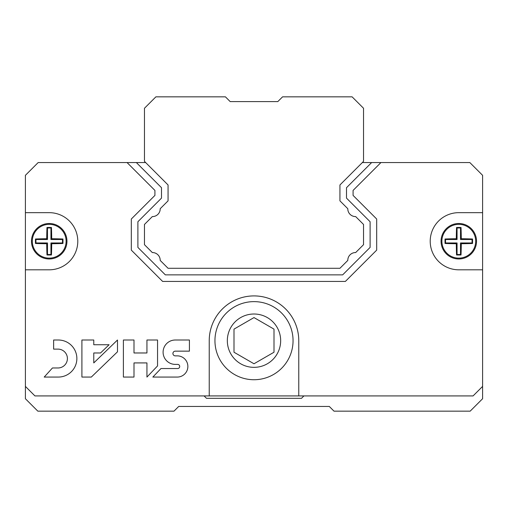 <?xml version="1.0" encoding="UTF-8"?>
<svg xmlns="http://www.w3.org/2000/svg" width="508" height="508" viewBox="0 0 508 508"><rect width="100%" height="100%" fill="white"/><g stroke="black" fill="none" stroke-linecap="round" stroke-linejoin="round"><path stroke-width="0.76" d="M355.67 252.552L363.538 244.685L363.538 224.453L355.67 216.586L363.538 224.453L363.538 244.685L355.67 252.552A7.734 7.734 0 0 0 347.802 260.42L339.935 268.288L347.802 260.42A7.734 7.734 0 0 1 355.67 252.552L363.538 244.685L363.538 224.453L355.67 216.586A7.734 7.734 0 0 1 347.802 208.718A7.734 7.734 0 0 0 355.67 216.586A7.734 7.734 0 0 1 347.802 208.718L339.935 200.851L339.935 184.969L363.538 161.366L363.538 108.267L352.108 96.838L282.575 96.838L277.812 101.6L230.188 101.6L225.425 96.838L155.893 96.838L144.463 108.267L144.463 161.366L168.065 184.969L168.065 200.851L160.198 208.718A7.734 7.734 0 0 1 152.33 216.586L144.463 224.453L144.463 244.685L152.33 252.552L144.463 244.685L144.463 224.453L152.33 216.586L144.463 224.453L144.463 244.685L152.33 252.552A7.734 7.734 0 0 1 160.198 260.42L168.065 268.288L339.935 268.288L168.065 268.288L160.198 260.42L168.065 268.288L339.935 268.288L347.802 260.42A7.734 7.734 0 0 1 355.67 252.552L363.538 244.685L363.538 224.453L355.67 216.586M145.656 162.56L38.163 162.56L25.4 175.324L25.4 398.729L37.833 411.163L173.99 411.163L178.708 406.444M178.708 406.451L329.298 406.451L334.01 411.163L470.167 411.163L482.6 398.729L482.6 212.661L458.788 212.661A28.575 28.575 0 0 0 430.213 241.236A28.575 28.575 0 0 0 458.788 269.811L482.6 269.811M152.33 216.586A7.734 7.734 0 0 0 160.198 208.718A7.734 7.734 0 0 1 152.33 216.586L144.463 224.453L144.463 244.685L152.33 252.552M204.089 395.923L206.489 398.323L301.511 398.323L303.911 395.923M482.6 212.661L482.6 175.324L469.837 162.56L371.64 162.56L346.507 187.693L346.507 198.126L370.11 221.729L370.11 247.409L342.659 274.86L165.341 274.86L137.89 247.409L137.89 221.729L161.493 198.126L161.493 187.693L136.36 162.56M371.64 162.56L362.344 162.56M160.198 260.42L168.065 268.288L339.935 268.288L347.802 260.42M127.064 162.56L154.921 190.417L154.921 195.409L131.318 219.011L131.318 250.126L162.624 281.432L345.376 281.432L376.682 250.126L376.682 219.011L353.079 195.409L353.079 190.417L380.936 162.56M25.4 269.811L49.212 269.811A28.575 28.575 0 0 0 77.787 241.236A28.575 28.575 0 0 0 49.212 212.661L25.4 212.661M25.4 386.397L34.925 395.923L298.767 395.923L298.767 340.678A44.767 44.767 0 0 0 254 295.91A44.767 44.767 0 0 0 209.233 340.678L209.233 395.923M298.767 395.923L473.075 395.923L482.6 386.397M189.421 351.149L189.421 340.011L175.279 340.011A12.192 12.192 0 0 0 163.093 352.203A12.192 12.192 0 0 0 175.279 364.388L177.641 364.388A2.076 2.076 0 0 1 179.718 366.465A2.076 2.076 0 0 1 177.641 368.541L160.972 368.541L152.844 377.063L177.641 377.063A10.604 10.604 0 0 0 187.865 366.465A10.604 10.604 0 0 0 177.641 355.867L175.279 355.867A2.362 2.362 0 0 1 172.923 353.505A2.362 2.362 0 0 1 175.279 351.149L189.421 351.149M157.55 365.925L157.55 340.011L146.945 340.011L146.945 352.977L133.998 352.977L133.998 340.011L123.393 340.011L123.393 377.063L133.998 377.063L133.998 362.922L146.945 362.922L146.945 377.063L157.55 365.925M91.326 377.063L117.494 351.803L117.494 340.011L93.77 362.922L93.77 352.977L100.546 352.977L109.087 344.735L93.77 344.735L93.77 340.011L81.909 340.011L81.909 377.063L91.326 377.063M44.202 377.063L58.337 377.063A18.529 18.529 0 0 0 76.867 358.534A18.529 18.529 0 0 0 58.337 340.011L53.632 340.011L53.632 349.123L58.337 349.123A9.43 9.43 0 0 1 67.405 358.546A9.43 9.43 0 0 1 58.337 367.97L52.457 367.97L44.202 377.063M62.973 239.008A32.22 2.807 180 0 0 51.702 238.747A32.22 2.807 -90 0 0 51.441 227.476A30.22 2.635 180 0 0 46.984 227.476A32.22 2.807 90 0 0 46.723 238.747A32.22 2.807 180 0 0 35.452 239.008A30.22 2.635 90 0 0 35.452 243.465A32.22 2.807 0 0 0 46.723 243.726A32.22 2.807 90 0 0 46.984 254.997A30.22 2.635 0 0 0 51.441 254.997A32.22 2.807 -90 0 0 51.702 243.726A32.22 2.807 0 0 0 62.973 243.465A30.22 2.635 -90 0 0 62.979 241.236A30.22 2.635 -90 0 0 62.973 239.008L62.478 239.509L50.94 239.509L50.94 227.971L47.485 227.971L47.485 239.509L35.947 239.509L35.947 242.964L47.485 242.964L47.485 254.502L50.94 254.502L50.94 242.964L62.478 242.964L62.478 239.509M66.954 241.236A17.742 17.742 0 0 1 40.342 256.597A17.742 17.742 0 0 1 40.342 225.876A17.742 17.742 0 0 1 66.954 241.236M62.973 243.465L62.478 242.964M51.702 238.747L50.94 239.509M51.441 227.476L50.94 227.971M46.984 227.476L47.485 227.971M46.723 238.747L47.485 239.509M35.452 239.008L35.947 239.509M35.452 243.465L35.947 242.964M46.723 243.726L47.485 242.964M46.984 254.997L47.485 254.502M51.441 254.997L50.94 254.502M51.702 243.726L50.94 242.964M472.548 239.008A32.22 2.807 180 0 0 461.277 238.747A32.22 2.807 -90 0 0 461.016 227.476A30.22 2.635 180 0 0 456.559 227.476A32.22 2.807 90 0 0 456.298 238.747A32.22 2.807 180 0 0 445.027 239.008A30.22 2.635 90 0 0 445.027 243.465A32.22 2.807 0 0 0 456.298 243.726A32.22 2.807 90 0 0 456.559 254.997A30.22 2.635 0 0 0 461.016 254.997A32.22 2.807 -90 0 0 461.277 243.726A32.22 2.807 0 0 0 472.548 243.465A30.22 2.635 -90 0 0 472.554 241.236A30.22 2.635 -90 0 0 472.548 239.008L472.053 239.509L460.515 239.509L460.515 227.971L457.06 227.971L457.06 239.509L445.522 239.509L445.522 242.964L457.06 242.964L457.06 254.502L460.515 254.502L460.515 242.964L472.053 242.964L472.053 239.509M476.529 241.236A17.742 17.742 0 0 1 449.917 256.597A17.742 17.742 0 0 1 449.917 225.876A17.742 17.742 0 0 1 476.529 241.236M472.548 243.465L472.053 242.964M461.277 238.747L460.515 239.509M461.016 227.476L460.515 227.971M456.559 227.476L457.06 227.971M456.298 238.747L457.06 239.509M445.027 239.008L445.522 239.509M445.027 243.465L445.522 242.964M456.298 243.726L457.06 242.964M456.559 254.997L457.06 254.502M461.016 254.997L460.515 254.502M461.277 243.726L460.515 242.964M214.947 340.678A39.053 39.053 0 0 0 273.526 374.498A39.053 39.053 0 0 0 273.526 306.857A39.053 39.053 0 0 0 214.947 340.678A39.053 39.053 0 0 0 273.526 374.498A39.053 39.053 0 0 0 273.526 306.857A39.053 39.053 0 0 0 214.947 340.678M254 363.772L274.002 352.228L274.002 329.127L254 317.583L233.998 329.127L233.998 352.228L254 363.772M66.11 241.236A16.897 16.897 0 0 1 40.761 255.873A16.897 16.897 0 0 1 40.761 226.6A16.897 16.897 0 0 1 66.11 241.236M475.685 241.236A16.897 16.897 0 0 1 450.336 255.873A16.897 16.897 0 0 1 450.336 226.6A16.897 16.897 0 0 1 475.685 241.236M227.33 340.678A26.67 26.67 0 0 0 267.335 363.772A26.67 26.67 0 0 0 267.335 317.583A26.67 26.67 0 0 0 227.33 340.678"/></g></svg>
